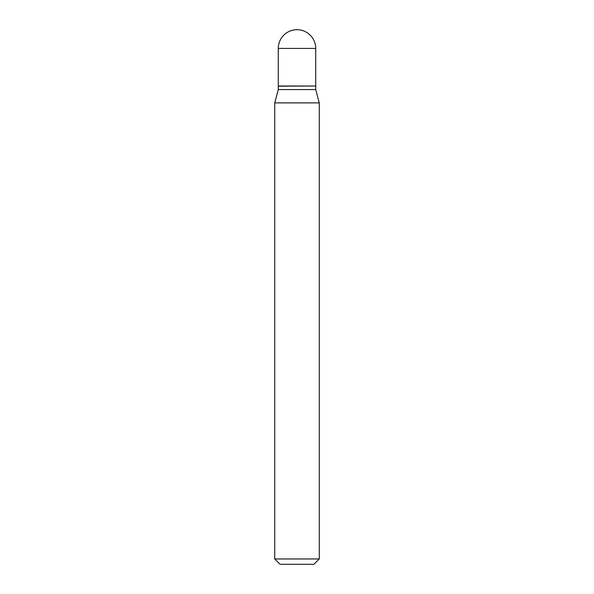 <?xml version="1.0" encoding="UTF-8"?>
<svg xmlns="http://www.w3.org/2000/svg" width="594" height="594" viewBox="0 0 594 594"><rect width="100%" height="100%" fill="white"/><g stroke="black" fill="none" stroke-linecap="round" stroke-linejoin="round"><path stroke-width="0.89" d="M278.289 48.411L278.289 86.011L315.711 86.011L315.711 48.411L278.289 48.411A18.711 18.711 0 0 1 297 29.7A18.711 18.711 0 0 1 315.711 48.411M315.533 86.011L278.289 86.189L278.289 89.575L274.725 102.873L274.725 558.954L319.275 558.954L313.929 564.3L280.071 564.3L274.725 558.954M315.711 86.189L315.711 89.575L278.289 89.575M315.711 89.575L319.275 102.873L274.725 102.873M319.275 102.873L319.275 558.954"/></g></svg>
